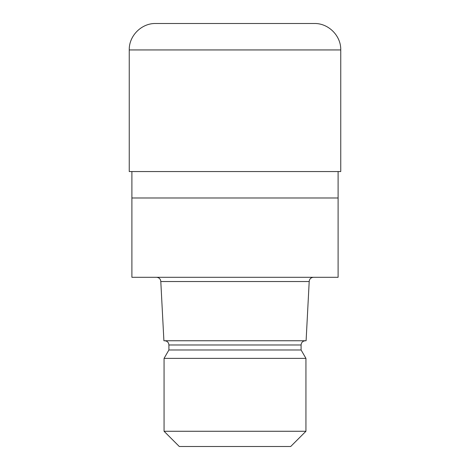 <?xml version="1.0" encoding="UTF-8"?>
<svg xmlns="http://www.w3.org/2000/svg" width="470" height="470" viewBox="0 0 470 470"><rect width="100%" height="100%" fill="white"/><g stroke="black" fill="none" stroke-linecap="round" stroke-linejoin="round"><path stroke-width="0.7" d="M131.894 171.55L131.894 197.988L338.106 197.988L338.106 277.3L131.894 277.3L131.894 197.988L338.106 197.988L338.106 171.55M309.201 281.53L306.099 340.75L163.901 340.75L160.799 281.53L309.201 281.53C309.454 278.963 310.864 277.553 313.431 277.3M305.324 340.75C302.733 341.026 301.323 342.436 301.094 344.98L168.906 344.98L168.906 349.98L301.094 349.98L305.941 358.375L305.941 431.266L164.059 431.266L179.293 446.5L290.701 446.5L305.941 431.266M168.906 349.98L164.059 358.375L305.941 358.375M155.688 23.5L314.312 23.5C328.442 23.136 341.114 35.808 340.75 49.938L129.25 49.938C128.886 35.808 141.558 23.136 155.688 23.5M129.25 49.938L129.25 171.55L340.75 171.55L340.75 49.938M301.094 344.98L301.094 349.98M164.059 358.375L164.059 431.266M168.906 344.98C168.677 342.436 167.267 341.026 164.676 340.75M160.799 281.53C160.546 278.963 159.136 277.553 156.569 277.3"/></g></svg>
